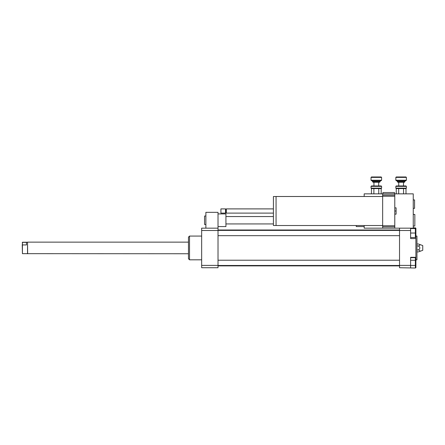 <?xml version="1.0" encoding="UTF-8"?>
<svg xmlns="http://www.w3.org/2000/svg" width="445" height="445" viewBox="0 0 445 445"><rect width="100%" height="100%" fill="white"/><g stroke="black" fill="none" stroke-linecap="round" stroke-linejoin="round"><path stroke-width="0.67" d="M205.879 216.02L204.561 216.02L204.561 224.464L205.879 224.464M218.017 226.572L225.932 226.572L225.932 213.906L218.017 213.906M218.017 228.157L218.017 230.493L201.657 230.493L201.657 228.157L218.017 228.157L218.017 212.326L205.879 212.326L205.879 228.157M410.613 260.258L415.363 260.258L415.363 257.672L410.613 257.672M364.177 225.515L364.177 228.157L415.891 228.157L415.891 238.581L410.613 238.581L410.613 228.157L399.532 228.157L399.532 267.729L415.363 268.029L415.363 260.258M410.613 265.437L415.363 265.437M410.613 237.519L415.363 237.519L415.363 228.552L410.613 228.552M410.613 233.035L415.363 233.035M415.363 228.157L415.363 227.857L413.249 227.857M410.613 267.729L410.613 257.305L415.891 257.305L415.891 267.729L415.363 267.729M418.395 243.982C420.358 244.644 420.358 245.301 418.395 245.963C420.358 247.281 420.358 248.605 418.395 249.923C420.358 250.585 420.358 251.241 418.395 251.903L422.75 250.318L422.75 245.568L418.395 243.982L416.948 243.982M418.395 245.963L416.948 245.963M418.395 249.923L416.948 249.923M418.395 251.903L416.948 251.903M415.891 259.813L416.948 259.813L416.948 236.072L415.891 236.072M399.532 265.392L410.613 265.392M415.891 257.305L415.891 238.581M399.532 230.493L410.613 230.493M201.657 259.813L189.52 259.813L189.52 236.072L201.657 236.072M189.52 259.813L188.463 258.762L188.463 237.124L189.52 236.072M218.017 230.493L218.017 267.729L201.657 267.729L201.657 230.493M218.017 265.392L201.657 265.392M22.434 244.934L22.434 242.358L26.472 242.358L26.472 244.934L22.434 244.934L22.434 253.667L188.463 253.745M26.472 244.934L26.472 242.358M22.434 242.358L22.25 242.664M22.25 244.628L22.434 253.667M22.434 242.219L27.529 242.219L27.529 253.667M27.529 242.219L27.662 253.745M413.249 208.366L414.573 208.366L414.573 199.927L413.249 199.927M394.52 193.859L394.52 192.54L382.911 192.54L382.911 193.859M356.261 225.515L356.261 226.572L364.177 226.572M413.249 226.043L414.835 226.043L414.835 214.434L413.249 214.434M394.782 214.173L396.1 214.173L396.1 207.843L394.782 207.843M394.782 211.008L396.1 211.008M382.65 225.515L276.056 225.515L276.056 196.495L382.65 196.495M276.056 225.493L273.419 225.493L273.419 196.523L276.056 196.523M273.419 213.116L226.327 213.116L226.327 208.894L273.419 208.894M226.327 213.116L225.932 212.721L225.932 209.289L226.327 208.894M225.532 213.116L225.532 208.894L220.915 208.894L220.915 213.116L225.532 213.116L225.932 212.721M220.915 213.116L220.915 208.894M394.782 196.262L394.782 195.177L382.65 195.177L382.65 226.839L394.782 226.839L394.782 196.262L382.65 196.262M394.782 225.754L382.65 225.754M382.65 195.177L382.65 193.859L364.177 193.859L364.177 196.495M394.782 195.177L394.782 193.859L382.65 193.859M413.249 228.157L413.249 193.859L394.782 193.859M394.782 228.157L394.782 226.839M382.65 228.157L382.65 226.839M406.391 186.366L405.968 185.943L396.261 185.943L395.839 186.366L406.391 186.366L406.391 188.157L395.839 188.157L395.839 186.366M395.839 188.157L396.261 188.58L396.239 193.859M396.261 188.58L405.968 188.58L406.391 188.157M401.117 181.827L397.424 181.827L397.847 182.25L404.388 182.25L404.811 181.827L401.117 181.827M401.117 180.242L395.839 180.242L396.261 180.664L405.968 180.664L406.391 180.242L401.117 180.242M406.391 177.394L405.968 176.971L396.261 176.971L395.839 177.394L406.391 177.394L406.391 180.242M405.99 193.859L405.99 188.558M403.554 193.859L403.554 188.558M398.681 193.859L398.681 188.558M381.593 186.366L381.17 185.943L371.458 185.943L371.041 186.366L381.593 186.366L381.593 188.157L371.041 188.157L371.041 186.366M371.041 188.157L371.458 188.58L371.442 193.859M371.458 188.58L381.17 188.58M376.314 181.827L372.621 181.827L373.043 182.25L379.585 182.25L380.008 181.827L376.314 181.827M376.314 180.242L371.041 180.242L371.458 180.664L381.17 180.664L381.593 180.242L376.314 180.242M381.593 177.394L381.17 176.971L371.458 176.971L371.041 177.394L381.593 177.394L381.593 180.242M381.187 193.859L381.187 188.558L381.593 188.157M378.751 193.859L378.751 188.558M373.878 193.859L373.878 188.558M404.811 181.827L404.811 181.454L397.424 181.454L397.424 181.827M380.008 181.827L380.008 181.454L372.621 181.454L372.621 181.827M225.932 223.935L273.419 223.935M225.932 216.548L273.419 216.548M218.017 265.882L399.532 265.882M218.017 230.004L399.532 230.004M218.017 235.672L399.532 235.672M218.017 230.399L399.532 230.399M218.017 265.487L399.532 265.487M218.017 260.214L399.532 260.214M27.662 242.141L188.463 242.141M225.932 209.289L225.532 208.894M395.839 177.394L395.839 180.242M397.424 181.454L396.628 180.664M404.811 181.454L405.601 180.664M398.742 182.25L398.742 185.943M403.493 182.25L403.493 185.943M371.041 177.394L371.041 180.242M372.621 181.454L371.831 180.664M380.008 181.454L380.798 180.664M373.939 182.25L373.939 185.943M378.689 182.25L378.689 185.943"/></g></svg>
